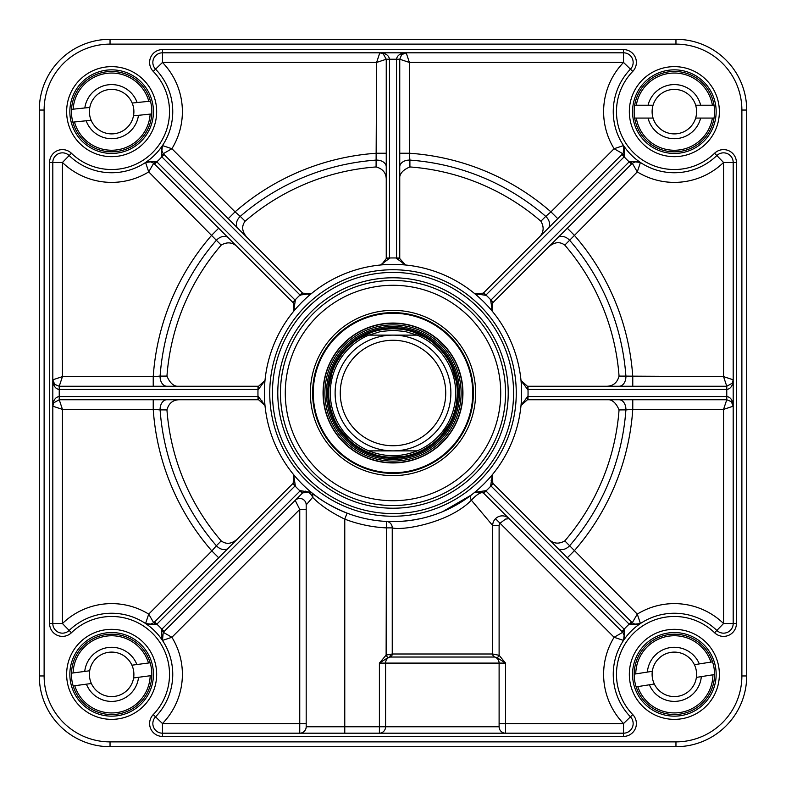 <?xml version="1.0" encoding="UTF-8"?>
<svg xmlns="http://www.w3.org/2000/svg" width="786" height="786" viewBox="0 0 786 786"><rect width="100%" height="100%" fill="white"/><g stroke="black" fill="none" stroke-linecap="round" stroke-linejoin="round"><path stroke-width="1.18" d="M624.565 147.306A337.626 337.626 0 0 1 625.135 147.837M638.163 160.865A337.626 337.626 0 0 1 638.704 161.444M638.694 624.565A337.626 337.626 0 0 1 638.163 625.135M625.135 638.163A337.626 337.626 0 0 1 624.556 638.704M417.12 450.879C401.037 457.265 384.963 457.265 368.88 450.879L417.12 450.879L368.88 450.879A62.703 62.703 0 0 1 368.88 335.121L380.699 331.515L393 330.297L405.301 331.515L417.12 335.121L368.88 335.121L417.12 335.121A62.703 62.703 0 0 1 417.12 450.879A62.703 62.703 0 0 0 417.12 335.121A62.703 62.703 0 0 1 417.12 450.879M401.214 329.216L393 328.695A64.305 64.305 0 0 0 337.302 425.157A64.305 64.305 0 0 0 448.698 425.157A64.305 64.305 0 0 0 393 328.695A64.324 64.324 0 0 0 337.302 425.157A64.324 64.324 0 0 0 448.698 425.157A64.324 64.324 0 0 0 393 328.676L383.794 329.354M393 335.121A57.879 57.879 0 0 0 342.873 421.935A57.879 57.879 0 0 0 443.127 421.935A57.879 57.879 0 0 0 393 335.121M393 340.269A52.731 52.731 0 0 0 347.333 419.37A52.731 52.731 0 0 0 438.667 419.37A52.731 52.731 0 0 0 393 340.269M264.882 404.829A6.435 6.435 0 0 0 264.587 403.857M261.915 400.673A6.435 6.435 0 0 0 261.099 400.261M238.02 538.43C232.066 543.971 226.456 544.786 221.2 540.896A226.692 226.692 0 0 1 166.946 409.909C168.862 402.845 173.411 399.465 180.584 399.75M491.957 475.225A6.435 6.435 0 0 0 491.466 476.149M491.122 480.275A6.435 6.435 0 0 0 491.397 481.12M605.417 399.75C611.282 398.738 615.831 402.118 619.054 409.909A226.692 226.692 0 0 1 564.8 540.896C558.453 544.531 552.843 543.706 547.98 538.43M521.924 402.815A6.435 6.435 0 0 0 521 405.556L527.406 399.75L726.765 399.75L723.552 409.398L733.191 406.185C732.807 400.339 730.666 397.117 726.765 396.537L527.603 396.547L521 405.556A128.619 128.619 0 0 0 521 380.444A6.435 6.435 0 0 0 521.894 383.126M491.112 308.81A6.435 6.435 0 0 0 492.341 311.295M621.893 154.557L624.172 156.827L624.723 156.247L623.553 145.577L614.102 148.711L622.748 153.702L483.262 293.188L474.636 293.61A128.619 128.619 0 0 1 521 380.444L527.603 389.453L726.765 389.463C730.666 388.883 732.807 385.661 733.191 379.815L723.552 376.602L726.765 386.25L527.406 386.25L521 380.444A128.619 128.619 0 0 0 492.39 311.364L491.79 310.499L492.812 302.738L632.298 163.252L636.326 161.395L640.423 162.447L637.289 171.898A70.74 70.74 0 0 0 723.552 162.476L716.842 155.549A9.648 9.648 0 0 1 733.191 162.476L733.191 623.524A9.648 9.648 0 0 1 716.842 630.451L723.552 623.524L733.191 623.524A9.648 9.648 0 0 1 716.842 630.451A61.092 61.092 0 0 0 631.148 631.148A61.092 61.092 0 0 0 630.451 716.842A9.648 9.648 0 0 1 623.524 733.191L623.524 723.552L505.545 723.552L505.545 663.099L499.11 655.298L492.675 654.001L492.675 525.52A9.648 9.648 0 0 1 509.151 518.691L507.844 517.601M547.98 247.57C553.933 242.029 559.544 241.214 564.8 245.104A226.692 226.692 0 0 1 619.054 376.091C617.138 383.155 612.589 386.535 605.417 386.25M474.695 293.659A6.435 6.435 0 0 0 477.181 294.888M399.75 180.584C398.738 174.718 402.118 170.169 409.909 166.946A226.692 226.692 0 0 1 540.896 221.2C544.531 227.547 543.706 233.157 538.43 238.02M402.815 264.076A6.435 6.435 0 0 0 405.556 265L399.75 258.594L399.75 59.235L409.398 62.448L406.185 52.809C400.339 53.193 397.117 55.334 396.537 59.235L396.547 258.398L405.556 265A128.619 128.619 0 0 0 380.444 265A6.435 6.435 0 0 0 383.126 264.106M180.584 386.25C174.718 387.262 170.169 383.882 166.946 376.091A226.692 226.692 0 0 1 221.2 245.104C227.547 241.469 233.157 242.294 238.02 247.57M294.21 310.499L293.61 311.364A6.435 6.435 0 0 0 293.62 311.344A6.435 6.435 0 0 0 293.63 311.344A128.619 128.619 0 0 1 380.444 265L389.453 258.398L389.463 59.235C388.883 55.334 385.661 53.193 379.815 52.809L376.602 62.448L386.25 59.235L386.25 258.594L381.485 264.803L380.444 265A128.619 128.619 0 0 0 311.364 293.61L302.738 293.188L163.252 153.702L171.898 148.711L162.447 145.577A61.092 61.092 0 0 1 145.577 162.447L148.711 171.898L153.702 163.252L293.188 302.738L294.21 310.499L293.62 311.344A128.619 128.619 0 0 0 265 380.444L258.594 386.25L59.235 386.25L54.686 384.364L52.809 379.815C53.193 385.661 55.334 388.883 59.235 389.463L258.398 389.453L265 380.444A128.619 128.619 0 0 0 265 405.556L258.398 396.547L59.235 396.537C55.334 397.117 53.193 400.339 52.809 406.185L62.448 409.398L59.235 399.75L258.594 399.75L265 405.556A128.619 128.619 0 0 0 293.61 474.636L293.188 483.262L153.702 622.748L149.674 624.605L145.577 623.553L156.247 624.723L156.827 624.172L154.557 621.893M293.659 311.305A6.435 6.435 0 0 0 294.888 308.81M247.57 238.02C242.029 232.066 241.214 226.456 245.104 221.2A226.692 226.692 0 0 1 376.091 166.946C383.155 168.862 386.535 173.411 386.25 180.584M308.819 294.888A6.435 6.435 0 0 0 311.295 293.659M245.104 221.2L240.261 216.376A9.648 6.809 -45 0 0 237.893 228.343M386.25 166.907A9.648 6.809 0 0 0 376.111 160.098L376.091 166.946M699.324 663.915L712.548 661.841A40.194 40.194 0 0 0 634.164 674.162L652.321 671.303A22.244 22.244 0 0 0 654.316 684.007L649.383 684.783A27.068 27.068 0 0 0 701.318 676.618L696.386 677.394A22.244 22.244 0 0 0 694.392 664.691L699.324 663.915A27.068 27.068 0 0 0 647.379 672.079M649.383 684.783L636.159 686.866A40.194 40.194 0 0 0 714.543 674.545L701.318 676.618M712.548 661.841A40.194 40.194 0 0 1 714.543 674.545L712.931 674.801A38.583 38.583 0 0 1 637.77 686.61L636.159 686.866A40.194 40.194 0 0 1 634.164 674.162L635.766 673.907A38.583 38.583 0 0 1 710.937 662.087L712.548 661.841M696.386 677.394A22.244 22.244 0 0 1 654.316 684.007M652.321 671.303A22.244 22.244 0 0 1 694.392 664.691M648.057 118.077L634.675 118.077A40.194 40.194 0 0 0 714.032 118.077L695.649 118.077A22.244 22.244 0 0 0 695.649 105.216L700.64 105.216A27.068 27.068 0 0 0 648.057 105.216L653.058 105.216A22.244 22.244 0 0 0 653.058 118.077L648.057 118.077A27.068 27.068 0 0 0 700.64 118.077M700.64 105.216L714.032 105.216A40.194 40.194 0 0 0 634.675 105.216L648.057 105.216M634.675 118.077A40.194 40.194 0 0 1 634.675 105.216L636.306 105.216A38.583 38.583 0 0 1 712.401 105.216L714.032 105.216A40.194 40.194 0 0 1 714.032 118.077L712.401 118.077A38.583 38.583 0 0 1 636.306 118.077L634.675 118.077M653.058 105.216A22.244 22.244 0 0 1 695.649 105.216M695.649 118.077A22.244 22.244 0 0 1 653.058 118.077M86.165 120.769L72.852 122.144A40.194 40.194 0 0 0 151.777 113.941L133.492 115.837A22.244 22.244 0 0 0 132.166 103.045L137.128 102.534A27.068 27.068 0 0 0 84.829 107.967L89.801 107.456A22.244 22.244 0 0 0 91.137 120.248L86.165 120.769A27.068 27.068 0 0 0 138.464 115.326M137.128 102.534L150.44 101.148A40.194 40.194 0 0 0 71.516 109.352L84.829 107.967M150.44 101.148A40.194 40.194 0 0 1 151.777 113.941L150.155 114.108A38.583 38.583 0 0 1 74.474 121.977L72.852 122.144A40.194 40.194 0 0 1 71.516 109.352L73.137 109.185A38.583 38.583 0 0 1 148.819 101.315L150.44 101.148M89.801 107.456A22.244 22.244 0 0 1 132.166 103.045M133.492 115.837A22.244 22.244 0 0 1 91.137 120.248M86.421 684.164L73.157 685.923A40.194 40.194 0 0 0 151.826 675.538L133.6 677.945A22.244 22.244 0 0 0 131.92 665.192L136.872 664.534A27.068 27.068 0 0 0 84.741 671.421L89.692 670.763A22.244 22.244 0 0 0 91.382 683.515L86.421 684.164A27.068 27.068 0 0 0 138.552 677.286M136.872 664.534L150.136 662.785A40.194 40.194 0 0 0 71.477 673.17L84.741 671.421M150.136 662.785A40.194 40.194 0 0 1 151.826 675.538L150.205 675.754A38.583 38.583 0 0 1 74.768 685.706L73.157 685.923A40.194 40.194 0 0 1 71.477 673.17L73.088 672.954A38.583 38.583 0 0 1 148.525 663.001L150.136 662.785M89.692 670.763A22.244 22.244 0 0 1 131.92 665.192M133.6 677.945A22.244 22.244 0 0 1 91.382 683.515M393 459.564A66.564 66.564 0 0 0 450.643 359.723A66.564 66.564 0 0 0 335.357 359.723A66.564 66.564 0 0 0 393 459.564M393 323.066A69.934 69.934 0 0 0 332.429 427.967A69.934 69.934 0 0 0 453.571 427.967A69.934 69.934 0 0 0 393 323.066M505.545 393A112.545 112.545 0 0 0 336.732 295.536A112.545 112.545 0 0 0 336.732 490.464A112.545 112.545 0 0 0 505.545 393A112.545 112.545 0 0 1 393 505.545A112.545 112.545 0 0 1 280.455 393A112.545 112.545 0 0 1 393 280.455A112.545 112.545 0 0 1 505.545 393A112.545 112.545 0 0 1 393 505.545A112.545 112.545 0 0 1 280.455 393A112.545 112.545 0 0 1 393 280.455A112.545 112.545 0 0 1 505.545 393M675.96 44.124L675.96 39.3L110.04 39.3A70.74 70.74 0 0 0 39.3 110.04L39.3 675.96A70.74 70.74 0 0 0 110.04 746.7L675.96 746.7A70.74 70.74 0 0 0 746.7 675.96L746.7 110.04A70.74 70.74 0 0 0 675.96 39.3A70.74 70.74 0 0 1 746.7 110.04A70.74 70.74 0 0 0 675.96 39.3A70.74 70.74 0 0 1 746.7 110.04L741.876 110.04L741.876 675.96A65.916 65.916 0 0 1 675.96 741.876L110.04 741.876A65.916 65.916 0 0 1 44.124 675.96L44.124 110.04A65.916 65.916 0 0 1 110.04 44.124L675.96 44.124A65.916 65.916 0 0 1 741.876 110.04M390.161 654.217A3.213 1.965 72.6 0 1 389.355 657.175A6.435 6.18 90 0 0 385.582 663.099L499.11 663.099A6.435 6.435 0 0 0 494.826 657.037A3.213 3.213 0 0 1 492.675 654.001A3.213 3.213 0 0 0 494.826 657.037A6.435 6.435 0 0 1 499.11 663.099L505.545 663.099L497.42 657.892L494.826 657.037A6.435 6.435 0 0 1 499.11 663.099L499.11 726.765L379.402 726.765L379.402 733.191A6.435 6.18 90 0 0 385.582 726.765L385.582 663.099L379.402 663.099L387.753 657.774L390.2 657.037L494.826 657.037A3.213 3.213 0 0 1 492.675 654.001L392.243 654.001L386.123 655.111L379.402 663.099L379.402 726.765L306.186 726.765A6.435 6.435 0 0 1 299.751 733.191A6.435 6.435 0 0 0 306.186 726.765L306.186 504.897L312.641 497.361C320.285 505.192 330.994 512.452 344.769 519.143L347.068 513.14C331.761 506.764 319.853 499.847 311.364 492.39A128.619 128.619 0 0 1 293.61 474.636L295.32 485.669L293.188 483.262M162.447 640.423A61.092 61.092 0 0 1 155.549 716.842A61.092 61.092 0 0 0 162.447 640.423L163.252 632.298L161.277 629.753L162.447 640.423L171.898 637.289L163.252 632.298L302.738 492.812A6.435 4.687 -135 0 1 308.171 492.35A6.435 4.687 -135 0 1 312.641 497.361A6.435 4.873 129.4 0 0 311.364 492.39A128.619 128.619 0 0 0 474.636 492.39L483.262 492.812L622.748 632.298L624.605 636.326L623.553 640.423L614.102 637.289A70.74 70.74 0 0 0 623.524 723.552L630.451 716.842A9.648 9.648 0 0 1 623.524 733.191L162.476 733.191A9.648 9.648 0 0 1 155.549 716.842L162.476 723.552L162.476 733.191A9.648 9.648 0 0 1 155.549 716.842A61.092 61.092 0 0 0 154.852 631.148A61.092 61.092 0 0 0 69.158 630.451A9.648 9.648 0 0 1 52.809 623.524L62.448 623.524L69.158 630.451A9.648 9.648 0 0 1 52.809 623.524L52.809 162.476A9.648 9.648 0 0 1 69.158 155.549A61.092 61.092 0 0 0 154.852 154.852A61.092 61.092 0 0 0 155.549 69.158A9.648 9.648 0 0 1 162.476 52.809A9.648 9.648 0 0 0 155.549 69.158A9.648 9.648 0 0 1 162.476 52.809L162.476 62.448L153.241 71.398A57.879 57.879 0 0 1 152.572 152.572A57.879 57.879 0 0 1 71.398 153.241A12.861 12.861 0 0 0 49.587 162.476L49.587 623.524A12.861 12.861 0 0 0 71.398 632.759L69.158 630.451A61.092 61.092 0 0 1 154.852 631.148A61.092 61.092 0 0 1 155.549 716.842L153.241 714.602A12.861 12.861 0 0 0 162.476 736.413L623.524 736.413A12.861 12.861 0 0 0 632.759 714.602A57.879 57.879 0 0 1 633.428 633.428A57.879 57.879 0 0 1 714.602 632.759A12.861 12.861 0 0 0 736.413 623.524L736.413 162.476A12.861 12.861 0 0 0 714.602 153.241A57.879 57.879 0 0 1 633.428 152.572A57.879 57.879 0 0 1 632.759 71.398A12.861 12.861 0 0 0 623.524 49.587L162.476 49.587A12.861 12.861 0 0 0 153.241 71.398M306.186 504.897A6.435 6.435 0 0 0 295.202 500.348L299.751 509.436L306.186 509.436M499.11 726.765A6.435 6.435 0 0 0 505.545 733.191A6.435 6.435 0 0 1 499.11 726.765A6.435 6.435 0 0 0 505.545 733.191L505.545 723.552L499.11 723.552M310.775 491.957A6.435 6.435 -135 0 0 309.851 491.466M305.715 491.122A6.435 6.435 -135 0 0 304.88 491.397M344.769 733.191L344.769 519.143A135.045 135.045 0 0 0 386.123 527.878L392.243 527.878A6.435 6.121 92.9 0 0 386.447 521.452L386.123 655.111L387.753 657.774M513.582 393A120.582 120.582 0 0 0 332.714 288.58A120.582 120.582 0 0 0 332.714 497.42A120.582 120.582 0 0 0 513.582 393M475.501 294.21L474.656 293.62A128.619 128.619 0 0 0 405.556 265M640.423 623.544L637.289 614.102L632.298 622.748L492.812 483.262L492.39 474.636A128.619 128.619 0 0 1 474.636 492.39L471.217 495.101L442.715 511.617M492.812 483.262L490.68 485.669L492.39 474.636A128.619 128.619 0 0 0 521 405.556M166.946 376.091L160.098 376.111A9.648 6.809 -90 0 0 166.887 386.25M228.353 237.903A9.648 6.809 -45 0 0 216.376 240.261L221.2 245.104M55.354 155.942A9.648 9.648 0 0 0 52.809 162.476A9.648 9.648 0 0 1 69.158 155.549L62.448 162.476L49.587 162.476M53.762 402.815L52.809 406.185L53.762 402.805L59.235 399.75L59.235 386.25L62.448 376.602L52.809 379.815L53.094 381.711M153.231 386.25L153.231 376.602L62.448 376.602L62.448 162.476A70.74 70.74 0 0 0 148.711 171.898L216.376 240.261A233.511 233.511 0 0 0 160.098 376.111L153.231 376.602A240.329 240.329 0 0 1 211.856 235.053L218.685 228.235M228.235 218.685L235.053 211.856L171.898 148.711A70.74 70.74 0 0 0 162.476 62.448L376.602 62.448L376.111 160.098A233.511 233.511 0 0 0 240.261 216.376L235.053 211.856A240.329 240.329 0 0 1 376.602 153.231L386.25 153.231M409.909 166.946L409.889 160.098A9.648 6.809 0 0 0 399.75 166.907M548.097 228.353A9.648 6.809 45 0 0 545.739 216.376L540.896 221.2M162.476 49.587L162.476 52.809L623.524 52.809A9.648 9.648 0 0 1 630.451 69.158L623.524 62.448L623.524 52.809A9.648 9.648 0 0 1 630.451 69.158A61.092 61.092 0 0 0 631.148 154.852A61.092 61.092 0 0 0 716.842 155.549A9.648 9.648 0 0 1 733.191 162.476L723.552 162.476L723.552 376.602L619.054 376.091M399.75 153.231L409.398 153.231L409.398 62.448L623.524 62.448A70.74 70.74 0 0 0 614.102 148.711L550.947 211.856L557.765 218.685M550.947 211.856L545.739 216.376A233.511 233.511 0 0 0 409.889 160.098L409.398 153.231A240.329 240.329 0 0 1 550.947 211.856M564.8 245.104L569.624 240.261A9.648 6.809 45 0 0 557.647 237.903M619.093 386.25A9.648 6.809 90 0 0 625.902 376.111A233.511 233.511 0 0 0 569.624 240.261L637.289 171.898L632.298 163.252L629.753 161.277L629.173 161.828L631.443 164.107M567.315 228.235L574.144 235.053A240.329 240.329 0 0 1 632.769 376.602L632.769 386.25M619.054 409.909L625.902 409.889A9.648 6.809 90 0 0 619.093 399.75M557.647 548.097A9.648 6.809 135 0 0 569.624 545.739L564.8 540.896M632.769 399.75L632.769 409.398L723.552 409.398L723.552 623.524A70.74 70.74 0 0 0 637.289 614.102L569.624 545.739A233.511 233.511 0 0 0 625.902 409.889L632.769 409.398A240.329 240.329 0 0 1 574.144 550.947L567.315 557.765M633.251 623.534A6.435 6.435 0 0 0 635.176 624.408M636.228 624.605A6.435 6.435 0 0 0 639.912 623.858M221.2 540.896L216.376 545.739A9.648 6.809 -135 0 0 228.343 548.107M166.907 399.75A9.648 6.809 -90 0 0 160.098 409.889L166.946 409.909M156.247 624.723L153.702 622.748L148.711 614.102L145.577 623.553M218.685 557.765L211.856 550.947L148.711 614.102A70.74 70.74 0 0 0 62.448 623.524L62.448 409.398L153.231 409.398L153.231 399.75M153.231 409.398L160.098 409.889A233.511 233.511 0 0 0 216.376 545.739L211.856 550.947A240.329 240.329 0 0 1 153.231 409.398M434.196 514.84L428.183 516.707M419.999 518.75L410.321 520.45M408.219 520.715L400.379 521.403M392.578 521.619L386.447 521.452M471.217 495.101A6.435 3.203 -127.5 0 0 471.364 500.201L492.675 525.52L499.11 525.52A3.213 3.213 0 0 1 500.053 523.24L505.545 519.084L509.151 518.691A9.648 9.648 0 0 0 492.675 525.52M390.2 657.037A3.213 3.065 90 0 0 392.243 654.001L392.243 527.878C402.275 530.894 449.346 522.887 471.364 500.201C476.797 494.443 480.767 491.977 483.262 492.812L485.669 490.68L474.636 492.39L475.501 491.79M623.553 640.423L624.723 629.753L622.748 632.298L614.102 637.289L495.504 518.691M153.85 727.865A9.648 9.648 0 0 0 162.476 733.191L162.476 736.413M629.753 624.723L640.413 623.553L637.299 624.624L635.402 624.467L632.298 622.748L629.753 624.723L629.173 624.172A67.527 67.527 0 0 0 624.172 629.173L621.893 631.443M624.723 629.753L485.669 490.68M490.68 485.669L629.173 624.172L631.443 621.893M493.235 483.685L490.965 485.964A135.045 135.045 0 0 1 485.964 490.965L483.685 493.235M732.238 383.185L733.191 379.815L732.238 383.195L726.765 386.25L726.765 399.75L731.314 401.636L733.191 406.185L732.906 404.289M528.005 399.75L528.005 396.537A135.045 135.045 0 0 0 528.005 389.463L528.005 386.25M527.406 399.75L527.603 396.547M527.406 386.25L527.603 389.453M623.573 145.626L624.467 150.598L622.748 153.702L624.723 156.247M640.413 162.447L629.753 161.277M474.636 293.61L485.669 295.32L624.172 156.827A67.527 67.527 0 0 0 629.173 161.828L490.68 300.331L492.39 311.364L491.79 310.499M490.68 300.331L492.812 302.738M483.685 292.765L485.964 295.035A135.045 135.045 0 0 1 490.965 300.036L493.235 302.315M483.262 293.188L485.669 295.32M383.185 53.762L379.815 52.809L383.195 53.762L386.25 59.235L399.75 59.235L401.636 54.686L406.185 52.809L404.289 53.094M399.75 257.995L396.537 257.995A135.045 135.045 0 0 0 389.463 257.995L386.25 257.995M399.75 258.594L396.547 258.398M386.25 258.594L389.453 258.398M145.587 162.447L149.674 161.395L153.702 163.252L156.247 161.277L145.577 162.447M293.188 302.738L295.035 300.036L156.247 161.277M265 380.444A128.619 128.619 0 0 1 293.61 311.364L295.32 300.331M292.765 302.315L295.035 300.036A135.045 135.045 0 0 1 300.036 295.035L311.364 293.61L310.499 294.21M154.557 164.107L156.827 161.828A67.527 67.527 0 0 0 161.828 156.827L164.107 154.557M161.277 156.247L163.252 153.702L161.395 149.674L162.447 145.577L161.277 156.247L161.828 156.827L300.036 295.035L302.315 292.765M300.331 295.32L302.738 293.188M258.594 399.75L258.398 396.547M257.995 399.75L257.995 396.537A135.045 135.045 0 0 1 257.995 389.463L257.995 386.25M258.594 386.25L258.398 389.453M300.331 490.68L302.738 492.812L311.364 492.39L300.331 490.68L161.277 629.753M302.315 493.235L300.036 490.965A135.045 135.045 0 0 1 295.035 485.964L295.32 485.669M164.107 631.443L161.828 629.173A67.527 67.527 0 0 0 156.827 624.172L295.035 485.964L292.765 483.685M497.42 657.892L499.11 655.298L499.11 525.52M153.447 674.349A41.805 41.805 0 0 1 90.744 710.554A41.805 41.805 0 0 1 90.744 638.153A41.805 41.805 0 0 1 153.447 674.349M156.66 674.349A45.018 45.018 0 0 0 89.142 635.363A45.018 45.018 0 0 0 89.142 713.334A45.018 45.018 0 0 0 156.66 674.349M153.447 111.651A41.805 41.805 0 0 1 90.744 147.847A41.805 41.805 0 0 1 90.744 75.446A41.805 41.805 0 0 1 153.447 111.651M156.66 111.651A45.018 45.018 0 0 0 89.142 72.666A45.018 45.018 0 0 0 89.142 150.637A45.018 45.018 0 0 0 156.66 111.651M716.154 111.651A41.805 41.805 0 0 1 653.451 147.847A41.805 41.805 0 0 1 653.451 75.446A41.805 41.805 0 0 1 716.154 111.651M719.367 111.651A45.018 45.018 0 0 0 651.84 72.666A45.018 45.018 0 0 0 651.84 150.637A45.018 45.018 0 0 0 719.367 111.651M716.154 674.349A41.805 41.805 0 0 1 653.451 710.554A41.805 41.805 0 0 1 653.451 638.153A41.805 41.805 0 0 1 716.154 674.349M719.367 674.349A45.018 45.018 0 0 0 651.84 635.363A45.018 45.018 0 0 0 651.84 713.334A45.018 45.018 0 0 0 719.367 674.349M475.638 393A82.638 82.638 0 0 0 351.686 321.435A82.638 82.638 0 0 0 351.686 464.565A82.638 82.638 0 0 0 475.638 393M473.388 393A80.388 80.388 0 0 1 352.806 462.62A80.388 80.388 0 0 1 352.806 323.38A80.388 80.388 0 0 1 473.388 393M44.124 110.04L39.3 110.04A70.74 70.74 0 0 1 110.04 39.3A70.74 70.74 0 0 0 39.3 110.04L39.3 675.96L44.124 675.96M368.88 335.121A62.703 62.703 0 0 0 368.88 450.879M393 458.277A65.277 65.277 0 0 0 458.277 393A65.277 65.277 0 0 0 393 327.723A65.277 65.277 0 0 0 327.723 393A65.277 65.277 0 0 0 393 458.277M393 313.26A79.74 79.74 0 0 0 323.94 432.87A79.74 79.74 0 0 0 462.06 432.87A79.74 79.74 0 0 0 393 313.26M393 461.117A68.117 68.117 0 0 0 461.117 393A68.117 68.117 0 0 0 393 324.883A68.117 68.117 0 0 0 324.883 393A68.117 68.117 0 0 0 393 461.117M393 323.292A69.708 69.708 0 0 0 332.635 427.849A69.708 69.708 0 0 0 453.365 427.849A69.708 69.708 0 0 0 393 323.292M500.721 393A107.721 107.721 0 0 0 339.139 299.712A107.721 107.721 0 0 0 339.139 486.288A107.721 107.721 0 0 0 500.721 393M299.751 509.436L299.751 723.552L162.476 723.552A70.74 70.74 0 0 0 171.898 637.289L299.751 509.436M306.186 723.552L299.751 723.552L299.751 733.191A6.435 6.435 0 0 0 306.186 726.765M714.602 632.759L716.842 630.451A61.092 61.092 0 0 0 631.148 631.148A61.092 61.092 0 0 0 630.451 716.842L632.759 714.602M277.782 393A115.218 115.218 0 0 0 393 508.218A115.218 115.218 0 0 0 508.218 393A115.218 115.218 0 0 0 393 277.782A115.218 115.218 0 0 0 277.782 393M380.444 265A128.619 128.619 0 0 0 311.364 293.61M269.745 393A123.255 123.255 0 0 0 386.977 516.107A123.255 123.255 0 0 0 515.675 405.036A123.255 123.255 0 0 0 399.023 269.893A123.255 123.255 0 0 0 269.745 393M623.534 152.749A6.435 6.435 0 0 0 624.408 150.824M624.605 149.772A6.435 6.435 0 0 0 623.858 146.088M71.398 153.241L69.158 155.549A61.092 61.092 0 0 0 154.852 154.852A61.092 61.092 0 0 0 155.549 69.158M632.759 71.398L630.451 69.158A61.092 61.092 0 0 0 631.148 154.852A61.092 61.092 0 0 0 716.842 155.549L714.602 153.241M71.398 632.759A57.879 57.879 0 0 1 152.572 633.428A57.879 57.879 0 0 1 153.241 714.602M623.524 733.191L623.524 736.413M733.191 623.524L736.413 623.524M733.191 162.476L736.413 162.476M623.524 52.809L623.524 49.587M52.809 623.524L49.587 623.524M675.96 741.876L675.96 746.7A70.74 70.74 0 0 0 746.7 675.96L741.876 675.96M110.04 746.7L110.04 741.876M110.04 44.124L110.04 39.3A70.74 70.74 0 0 0 39.3 110.04M371.277 332.468L358.485 338.737M342.185 353.582L337.066 361.265M331.859 373.065L328.97 387.017M329.059 399.917L330.71 408.995L333.637 417.739M339.768 429.087L349.023 439.924M367.455 452.019L376.17 455.065M388.893 457.177L403.13 456.509M423.978 449.356L431.73 444.345M441.192 435.582L449.386 423.919M456.519 403.061L457.305 393.865M456.185 381.014L451.989 367.396M439.875 348.974L433.872 343.354M424.302 336.83L412.522 331.721M69.158 155.549A9.648 9.648 0 0 0 68.382 154.871M152.474 162.289L153.702 163.252M623.779 145.95L623.259 153.123M623.701 633.526L622.748 632.298M624.605 636.326L624.585 637.525M624.035 639.549L623.632 640.285M632.298 622.748L632.877 623.259M638.733 624.359L637.299 624.624M635.402 624.467L634.037 623.986M521.197 381.485L521.01 380.463M636.326 161.395L637.525 161.415M639.549 161.965L640.285 162.368M624.359 147.267L624.624 148.701M624.467 150.598L623.986 151.963M381.485 264.803L380.463 264.99M145.715 162.368L146.451 161.965M148.475 161.415L149.674 161.395M161.395 149.674L161.415 148.475M161.965 146.442L162.358 145.715M162.368 640.285L161.965 639.549M161.415 637.525L161.395 636.326M149.674 624.605L148.475 624.585M146.442 624.035L145.715 623.642"/></g></svg>
